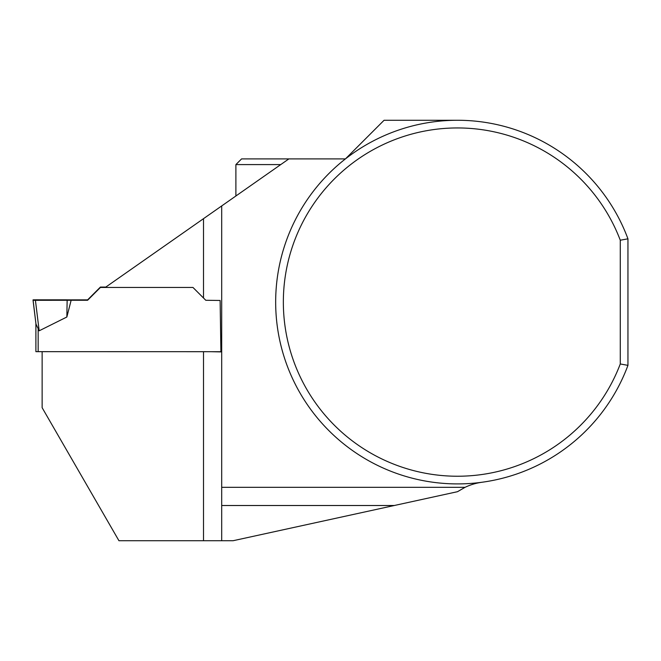 <?xml version="1.0" encoding="UTF-8"?>
<svg xmlns="http://www.w3.org/2000/svg" width="661" height="661" viewBox="0 0 661 661"><rect width="100%" height="100%" fill="white"/><g stroke="black" fill="none" stroke-linecap="round" stroke-linejoin="round"><path stroke-width="0.99" d="M220.914 351.702L35.892 351.66L35.892 323.46M105.834 287.064L100.406 287.064L87.599 299.871L33.05 299.854L35.975 324.08L39.173 330.806L66.852 317.007L71.14 300.268L35.421 300.317L39.173 330.806M280.751 164.589L235.894 164.589L241.579 158.904L288.865 158.904L105.264 287.461L100.406 287.461L87.599 300.268L71.14 300.268M35.983 324.088L33.05 300.276L35.421 300.317M66.852 317.007L67.141 300.292M42.139 351.702L42.139 407.705L118.947 540.731L203.505 540.731L203.505 351.834M481.968 482.257A56.821 56.821 0 0 0 465.055 487.322L457.495 491.693L394.278 505.508L221.691 505.508L221.691 540.731L203.505 540.731M211.082 351.702L220.923 351.9L220.121 300.466L205.778 300.276L203.505 298.004L203.505 218.667M105.264 287.461L192.971 287.461L203.505 298.004M221.691 540.731L233.052 540.731L394.278 505.508M288.865 158.904L345.43 158.904L384.066 120.269L457.495 120.269M627.95 365.359L627.95 238.819A181.825 181.825 0 0 0 348.603 156.475A181.825 181.825 0 0 0 348.603 447.704A181.825 181.825 0 0 0 627.95 365.359L620.274 363.971L620.274 240.216L627.95 238.819M221.691 505.508L221.691 487.322L465.055 487.322M221.691 205.943L221.691 487.322M620.274 240.216A174.149 174.149 0 0 0 352.842 162.895A174.149 174.149 0 0 0 352.842 441.284A174.149 174.149 0 0 0 620.274 363.971M67.141 299.838L35.421 299.821L33.05 299.854L33.05 300.276L87.599 300.268L67.141 299.838M38.164 351.702L38.164 329.475M235.894 164.589L235.894 195.995"/></g></svg>
